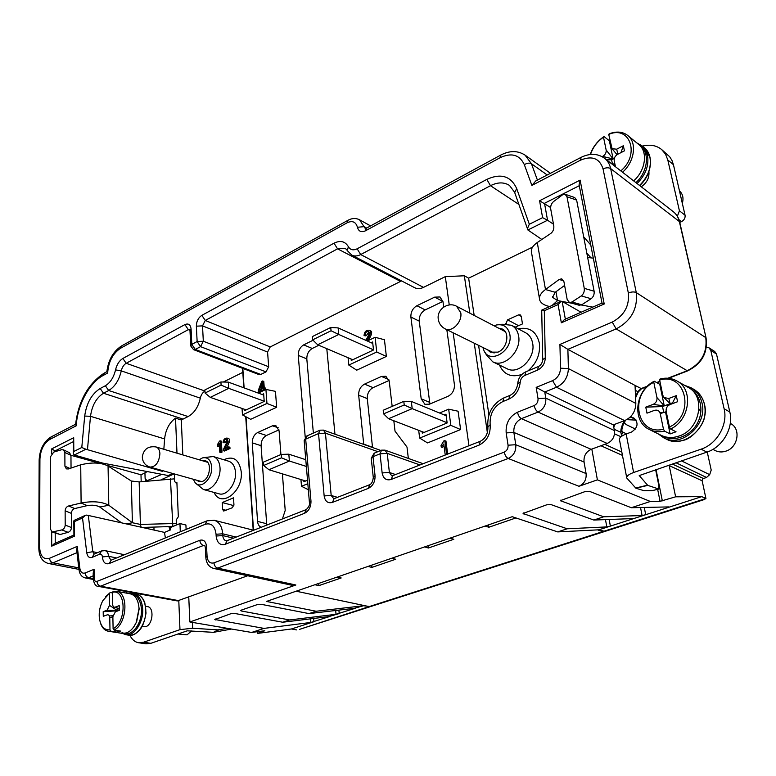 <?xml version="1.0" encoding="UTF-8"?>
<svg xmlns="http://www.w3.org/2000/svg" width="776" height="776" viewBox="0 0 776 776"><rect width="100%" height="100%" fill="white"/><g stroke="black" fill="none" stroke-linecap="round" stroke-linejoin="round"><path stroke-width="1.16" d="M707.246 452.001L711.214 470.062L709.681 474.66L706.509 477.473L702.969 478.685L702.047 480.295L705.937 498.493L701.737 496.64L675.624 496.815L669.193 465.581L702.115 480.771M366.679 340.712C370.637 334.64 371.462 331.139 369.172 330.227C366.204 329.965 364.487 331.691 364.031 335.416L365.166 335.93L366.447 335.475L368.852 331.963M368.163 340.596C371.927 334.65 372.645 331.371 370.307 330.751L369.172 330.227M447.674 454.086L445.938 440.962L443.891 440.875L441.04 445.492L441.243 447.054L442.398 447.49L444.008 445.754M468.966 445.734L453.155 332.797M449.255 304.949L445.298 276.644L423.502 287.382C420.282 288.915 417.352 289.021 414.724 287.731L351.8 255.129C354.438 256.429 357.406 256.235 360.695 254.557L357.125 248.805C353.216 250.638 350.296 249.93 348.356 246.671C345.116 241.287 340.334 240.124 334.019 243.189L337.55 248.844L400.532 281.407L401.599 280.931M400.532 281.407L270.223 346.94L267.575 352.061L268.671 366.757L203.322 341.227L197.133 341.537L196.357 326.172L202.517 325.871L203.322 341.227L200.567 346.649L195.251 349.442L191.827 344.35L197.133 341.537L200.567 346.649L266.022 371.888L268.671 366.757M266.022 371.888L260.765 374.459L195.251 349.442L193.525 349.627L259.038 374.604L260.765 374.459M242.83 368.425L244.11 387.893M246.021 416.819L253.51 530.221M392.161 406.391L389.271 381.462L385.885 376.253L381.462 376.457L364.516 384.13C360.5 386.448 358.56 390.134 358.667 395.168L363.74 444.396M393.82 420.747L395.023 431.146L406.993 447.044L408.351 458.441M442.931 301.408L425.2 309.905C421.029 312.408 419.03 316.152 419.234 321.128L429.691 402.356L421.193 398.815L424.909 404.306L429.555 404.15L448.062 396.284C452.544 393.83 454.658 389.921 454.397 384.537L446.83 329.674M421.193 398.815L410.892 317.054C410.708 312.049 412.706 308.276 416.896 305.734L434.657 297.14L439.992 296.975L442.97 301.68L443.717 307.053M326.793 348.676L334.96 434.191M305.23 437.257L298.226 355.369L306.811 358.89L313.368 433.105M313.077 340.237L303.697 344.874C300.031 347.153 298.207 350.655 298.226 355.369M280.922 454.532L279.098 430.825L275.81 425.568L272.483 425.82L257.613 432.552C254.082 434.628 252.297 438.062 252.258 442.844L257.554 521.375C257.865 524.508 259.097 526.467 261.279 527.253M282.406 473.864L285.209 510.395L282.425 518.95M258.282 393.083L265.925 389.436L275.451 391.346L276.663 407.274L250.667 419.312L242.471 414.917L242.054 408.457M375.089 337.288L384.44 339.723L386.37 356.436L356.737 370.171L348.822 365.089L376.748 352.003L375.089 337.288L367.32 341.003M448.664 409.185L458.082 411.222L460.614 429.565L427.527 442.912L419.641 438.081L450.846 425.355L448.664 409.185L439.536 412.997M263.326 390.667L263.239 389.484L264.441 388.912L264.344 387.651L263.151 388.223L262.627 380.977L261.735 381.404L258.243 390.58L258.33 391.832L259.494 392.268L262.22 390.959M264.247 387.699L263.791 381.423L262.627 380.977M264.422 390.144L265.605 389.348L265.508 388.087L264.344 387.651M223.857 459.751C233.46 455.502 239.26 459.567 241.268 471.934C243.237 491.79 220.83 508.348 214.127 492.459M222.256 502.538L222.644 509.386L223.682 511.045L232.373 507.708L233.935 504.71L233.528 497.823L222.256 502.538L233.857 505.651M176.424 525.022L176.21 519.91L178.325 516.768L176.889 482.391L176.278 482.662L176.909 482.827M180.294 531.793L179.954 523.558L185.92 525.012L186.114 529.407M242.801 372.364L223.313 382.015M163.843 449.275L164.599 438.925L90.501 416.314C91.995 405.499 96.321 397.807 103.489 393.248L108.679 390.503L188.102 416.557C194.233 413.133 198.307 407.002 200.324 398.175C201.071 394.848 202.614 392.501 204.951 391.114M188.102 416.557L181.293 419.991L182.835 454.92M176.278 482.662L175.541 482.73L174.629 481.188L174.328 473.932M223.042 442.698L224.099 442.359C224.215 440.302 225.021 439.284 226.495 439.303C229.114 439.255 225.409 444.687 223.362 449.673L223.304 450.662L224.468 451.031L229.987 448.538L229.909 447.228L228.745 446.869L224.652 448.722L228.173 441.699L227.096 438.081C224.759 438.003 223.41 439.536 223.042 442.698L225.253 442.727L227.009 439.691M226.291 447.975C229.851 442.252 230.511 439.08 228.26 438.45L227.096 438.081M217.377 446.19L219.317 443.639L219.802 452.243L220.966 452.602L221.984 452.146L221.354 441.108L219.54 441.049L217.299 444.89L217.377 446.19L218.541 446.549L219.424 445.56M518.184 328.801C529.348 326.667 536.391 331.391 539.33 342.973C540.533 353.982 536.73 363.304 527.903 370.938M521.889 374.43C511.345 377.796 503.876 374.682 499.482 365.069M515.138 327.181L522.481 323.902L521.239 316.346L520.279 314.901L518.475 314.901L507.611 319.828L505.768 323.825M532.588 247.107L468.646 278.167L474.165 315.425M478.598 345.359L488.909 414.937M590.536 154.463C592.883 147.304 597.21 141.542 603.505 137.177L606.143 149.962L613.147 158.973L614.33 158.401M603.505 137.177L604.019 136.537L609.364 140.815L613.147 158.973L611.575 159.769L606.492 159.769M617.89 154.201L616.687 149.186L623.351 145.752L624.438 150.845L617.754 154.269C615.087 155.869 613.903 158.042 614.223 160.768L615.465 166.743M614.631 166.093L614.194 164.008L614.825 163.688M622.536 172.243C634.555 161.806 637.251 142.648 627.823 135.519C622.73 131.619 616.532 131.047 609.228 133.802L608.733 134.432L612.089 148.73L616.687 149.186M608.733 134.432C629.957 124.858 640.326 154.705 620.8 170.895M623.351 145.752L620.965 152.62M612.419 163.823L611.575 159.769M611.595 163.736L614.194 164.008M590.245 154.492C592.825 147.033 597.413 141.048 604.019 136.537M606.143 149.962C606.444 152.668 605.28 154.812 602.651 156.412L602.147 156.674M602.651 156.412L613.147 158.973L614.34 158.362M609.364 140.815L609.975 140.427M633.653 180.876C645.564 170.613 648.193 151.679 638.813 144.579L627.823 135.519M637.077 183.534C645.719 174.823 649.182 165.356 647.456 155.122L641.839 145.713L636.766 142.891M641.839 145.713L644.284 147.731L649.9 157.13C651.617 167.335 648.173 176.773 639.55 185.454M682.327 203.331C683.772 198.055 682.822 193.932 679.495 190.964L679.495 190.964M648.901 171.68C649.463 177.714 646.922 182.758 641.286 186.803M539.446 298.537L531.56 252.704C530.619 249.348 532.53 245.953 537.273 242.519L550.834 233.421C553.104 231.549 554.083 229.065 553.802 225.961L550.708 208.948C550.417 205.989 551.358 203.535 553.521 201.585L562.387 194.931L565.064 194.233L566.994 196.774L584.25 288.352C584.58 291.534 583.591 294.055 581.263 295.918L571.931 302.019L569.516 302.562L567.188 299.604L563.929 281.669L561.708 278.817L559.137 279.486L545.489 289.535C540.678 293.105 538.748 296.616 539.708 300.07C540.862 303.212 544.189 305.375 549.689 306.539M579.129 305.24L581.767 304.774L591.118 298.721C593.456 296.878 594.445 294.366 594.115 291.204L576.636 200.082L574.696 197.541L565.277 194.31M565.345 319.159L562.154 301.418L557.556 300.593L552.57 297.353L555.218 292.28L564.608 285.432M555.218 292.28L545.489 289.535L537.273 242.519M592.777 307.112L581.37 305.007M572.145 303.3L562.241 301.466M587.636 257.448L593.32 258.175M552.075 305.472L557.556 300.593L555.975 291.727M663.742 412.483L662.51 406.556L645.768 407.148L646.98 413.162L654.313 410.417C657.369 409.563 659.357 410.63 660.25 413.637L663.461 429.206C636.873 436.199 628.754 394.227 653.79 382.296L656.933 397.545L664.266 405.897L670.144 403.704L668.805 398.466L676.284 395.644L677.584 401.725L670.086 404.529C667.088 405.926 665.789 408.234 666.177 411.445L669.436 427.042L670.551 428.992C689.864 420.359 693.802 389.377 676.856 380.938C671.744 378.125 666.167 377.475 660.114 378.979L659.639 380.036L662.82 395.304L663.984 397.593L668.805 398.466M653.79 382.296L654.275 381.239L659.765 384.295L664.266 405.897L662.51 406.556M670.551 428.992L676.042 431.786L670.095 433.92L665.517 411.901L666.225 411.639M659.639 380.036C686.081 371.83 695.645 415.034 669.436 427.042M676.284 395.644L672.064 403.792M645.768 407.148L653.082 404.393L664.266 405.906L671.909 403.045M667.564 406.304L667.253 404.839M659.959 412.686L663.519 412.56M660.25 413.637L665.517 411.901M670.095 433.92L664.576 431.155L663.461 429.206M664.576 431.155C659.183 432.339 654.178 431.825 649.58 429.613C631.683 421.756 634.884 390.474 654.275 381.239M653.082 404.393C656.021 403.006 657.311 400.717 656.933 397.545M659.765 384.295L660.454 383.945M676.856 380.938L688.128 387.36C706.17 396.293 700.068 429.632 679.048 436.034C672.666 438.197 666.71 437.965 661.162 435.326L649.58 429.613M661.637 413.181L661.656 412.628M658.349 433.939L663.878 437.887C681.619 447.995 707.964 424.52 701.97 402.87C700.311 396.119 696.673 391.085 691.077 387.777L684.5 385.294M691.077 387.777L693.579 389.212C699.166 392.51 702.794 397.535 704.453 404.267C710.457 425.859 684.17 449.246 666.448 439.148L658.31 433.92M712.892 449.362L715.259 450.575C718.557 452.185 722.078 452.379 725.841 451.157C738.005 447.616 741.245 428.73 730.623 423.58L730.284 423.395M699.011 409.049L700.864 411.61M639.22 475.581L706.926 452.117C722.718 447.102 733.844 427.731 729.828 412.027L724.115 408.768C728.121 424.579 716.927 444.105 701.067 449.178L633.604 472.516C628.638 474.349 626.358 476.192 626.775 478.045L635.893 488.22L644.012 490.704L651.927 490.694L658.853 489.045L647.766 485.378L639.23 475.533M724.115 408.768L710.806 350.432L709.031 347.852L714.735 351.489L716.5 354.05L729.828 412.027M706.412 347.231L709.031 347.852M701.737 496.64L610.372 526.109L606.803 526.914L567.198 528.786L557.711 531.909L598.888 529.814L604.902 531.414M227.135 628.298L218.017 629.889L192.661 628.23L192.399 622.4M192.661 628.23L179.974 629.637L143.55 642.227L138.661 642.741L145.956 643.818L150.845 643.314L187.239 630.82L213.478 632.333L231.578 629.045M116.303 611.459L116.293 610.877L103.198 611.663L103.276 616.328L107.127 614.883C108.708 614.505 109.591 615.484 109.765 617.832L109.988 629.86C104.197 630.248 100.647 626.339 99.347 618.132C98.756 611.954 99.939 606.085 102.907 600.527L109.309 593.514L109.532 605.358L117.215 610.537L119.291 609.781M117.157 607.957L117.215 610.537L116.293 610.877M109.309 593.514L110.24 592.524L112.404 592.913M115.382 611.798L112.869 616.687L113.102 628.735L114.091 630.073C127.196 623.885 128.903 592.418 116.39 591.273L113.315 591.331L112.394 592.321L112.627 604.184C112.801 606.522 113.694 607.501 115.284 607.104L119.194 605.629L119.3 610.334L115.382 611.798M114.091 630.073L120.784 631.111L117.671 632.227L117.642 630.626M119.271 608.908L115.284 607.104M112.394 592.321C126.09 588.548 126.944 621.925 113.102 628.735M118.844 610.508L118.825 609.965M109.377 615.95L112.918 615.737M109.765 617.832L112.869 616.745M117.671 632.227L110.978 631.198L109.988 629.86M110.978 631.198L108.368 631.247C104.498 630.49 101.792 627.522 100.24 622.323M105.381 596.919L110.24 592.524M109.532 605.358L107.039 610.217L103.198 611.663M107.039 610.217L117.215 610.537L119.291 609.761M133.918 626.649L136.275 622.42C133.734 627.881 130.465 631.383 126.488 632.925L122.327 633.381L108.368 631.247M136.275 622.42L139.02 608.481C138.419 600.081 135.47 595.192 130.184 593.805L116.39 591.273M136.595 622.032L139.166 608.947L138.429 603.786M133.103 593.524L136.188 594.086C141.862 595.58 145.064 600.74 145.772 609.567C146.664 622.798 137.216 636.96 129.02 635.214L125.906 634.739C134.093 636.485 143.56 622.294 142.677 609.034C141.969 600.188 138.778 595.017 133.103 593.524L129.272 593.64M129.02 635.214L129.02 635.214C133.424 635.428 137.459 633.08 141.106 628.162C143.211 625.019 144.85 619.976 146.024 613.04L144.84 602.903C143.046 597.908 140.165 594.979 136.188 594.086M129.592 634.448L126.284 633.003M177.908 634.021L187.035 634.826L191.633 630.927M145.694 606.308L147.459 606.619C154.443 607.268 152.969 624.641 145.704 626.707L142.008 626.698M126.837 591.632L126.876 593.194M138.661 642.741C134.908 642.101 131.998 639.618 129.912 635.302M74.273 455.017L73.303 453.64L73.807 451.477L81.79 447.49L85.913 449.236L74.273 455.017L102.907 463.146L168.276 475.552L172.815 473.505M202.546 460.779L205.223 460.76C212.139 462.127 210.073 478.579 202.604 481.343L198.986 481.663L196.735 480.218M203.681 457.636L213.254 456.54C217.251 457.976 219.501 461.701 220.015 467.724C221.005 479.199 211.082 492.139 203.428 489.51L195.959 483.467M193.282 479.248L195.125 482.653C200.644 489.928 212.731 478.579 211.683 466.939C210.849 459.925 207.793 456.909 202.517 457.889L199.112 459.761M213.254 456.54L228.677 461.216C232.684 462.651 234.953 466.347 235.487 472.303C236.525 483.652 226.67 496.427 219.007 493.798L203.428 489.51M422.105 431.669L422.299 433.163L447.141 422.969L445.967 414.18L444.202 414.917M383.616 413.85L404.228 404.975L403.792 401.357L383.218 410.261L383.616 413.85L388.572 418.72L412.201 408.642L447.112 422.745M424.084 432.426L388.572 418.72M404.228 404.975L412.201 408.642L411.319 401.415L403.792 401.357M446.171 415.723L411.319 401.415M418.681 430.34L419.641 438.081M450.846 425.355L460.614 429.565M307.529 480.228L303.901 481.712L303.794 480.412M263.675 465.503L281.484 457.83L281.222 454.406L263.433 462.108L263.675 465.503L268.942 469.742L289.38 461.031L306.355 466.434M305.676 480.984L268.942 469.742M281.484 457.83L289.38 461.031L288.837 454.193L281.222 454.406M305.783 459.693L288.837 454.193M307.829 483.7L301.495 486.28L300.933 479.539M308.334 489.695L301.495 486.28M351.121 359.036L351.266 360.452L373.508 349.986L372.616 341.983L371.112 342.701M330.741 327.472L338.123 327.909L338.772 334.466L331.061 330.76L330.741 327.472L312.379 336.58L312.68 339.849L317.685 344.786L338.772 334.466L373.489 349.84M372.781 343.448L338.123 327.909M331.061 330.76L312.68 339.849M352.779 359.734L317.685 344.786M348.065 357.736L348.822 365.089M386.37 356.436L376.748 352.003M262.181 394.509L263.656 393.801L264.209 401.425L244.702 410.601L244.624 409.35M220.917 381.976L228.338 382.122L228.716 388.359L221.102 385.1L220.917 381.976L204.893 389.93L205.058 393.034L210.296 397.38L228.716 388.359L264.189 401.173M263.743 395.081L228.338 382.122M221.102 385.1L205.058 393.034M246.196 409.903L210.296 397.38M265.925 389.436L266.954 403.442L242.471 414.917M266.954 403.442L276.663 407.274M266.769 525.09L261.085 445.705C261.114 440.952 262.889 437.548 266.41 435.491L278.972 429.855M306.811 358.89C306.782 354.205 308.596 350.733 312.243 348.472L318.81 345.272M430.04 403.947L429.691 402.356M498.57 328.141L502.188 328.975C510.201 332.361 507.281 348.57 497.988 352.129L490.277 352.159L487.483 349.743M484.922 352.178L486.358 354.816L492.741 361.8C504.177 368.27 521.715 350.956 518.601 335.95C517.699 330.945 515.332 327.385 511.52 325.27L502.053 324.242L499.084 324.63M482.924 347.493L483.671 349.898C489.025 365.147 513.217 351.218 509.842 334.505C508.067 326.997 503.605 323.825 496.456 324.979L494.06 325.794M492.741 361.8L507.029 368.716C518.426 375.157 535.809 358.143 532.656 343.322C531.744 338.375 529.387 334.844 525.585 332.729L511.52 325.27M242.539 368.319L243.819 387.787M245.72 416.663L253.199 530.144M176.986 453.184L175.512 418.118L181.293 419.991M164.599 438.925C165.627 429.72 169.265 422.774 175.512 418.118M469.839 313.165L464.349 275.781L445.298 276.644M487.386 432.727L474.252 343.205M468.646 278.167L464.349 275.781M553.492 224.235L547.555 220.229L527.884 229.977L541.823 239.464M527.884 229.977C527.243 229.298 527.728 227.397 529.329 224.264L516.68 188.549C510.85 176.036 500.898 172.99 486.824 179.401L490.49 185.697C497.62 182.088 503.944 181.991 509.463 185.406L514.585 192.244M579.274 185.706L544.51 203.293L547.555 220.229L542.599 217.649L539.582 200.751L550.62 207.522M602.011 303.047L579.1 184.785L580.118 180.129L604.213 303.998L561.339 322.787L564.443 319.557L602.011 303.057L604.213 303.998M562.154 301.418L581.069 312.253M561.184 301.263L558.09 304.57L544.296 310.759L541.745 310.119M389.096 380.453L373.081 387.631C369.085 389.93 367.145 393.577 367.271 398.583L372.509 447.277L363.808 444.182M73.216 441.728L55.096 450.895L51.662 448.906L73.701 437.703L73.303 453.184M73.924 535.042L54.223 543.685L51.691 546.158L51.691 531.793M74.176 520.356L74.457 536.187L73.924 535.168L73.817 520.968M74.341 521.627L82.518 517.961L85.418 515.293L86.689 515.089L164.502 532.394L170.652 529.843L170.555 527.467L179.954 523.558M165.366 537.923L164.502 532.394M370.414 606.609L363.537 605.726L316.162 611.245L266.469 601.439L512.228 516.7L557.711 531.909M300.729 628.977L368.551 606.783M93.266 579.08L93.188 573.057L94.071 569.303L94.197 578.362L93.275 579.284C94.138 584.115 95.894 586.491 98.533 586.413L100.511 586.19C98.406 585.55 97.242 583.959 96.99 581.399L199.801 540.3C200.14 543.016 201.353 544.742 203.438 545.489L204.767 545.363L205.339 547.565M98.533 586.413L177.316 600.934L247.719 575.753M78.948 569.361L76.678 550.068L77.241 546.372L79.831 568.245L78.987 569.652C79.666 574.512 81.916 577.305 85.729 578.023L88.658 577.683L93.227 575.831M38.81 547.72L39.149 460.032L39.925 459.023C40.527 449.925 43.766 443.426 49.635 439.526L76.261 425.781L75.573 424.375C78.58 400.804 88.144 383.703 104.294 373.062M121.328 346.077C113.112 351.606 108.291 360.151 106.865 371.723L107.66 373.023L103.295 375.39L104.702 372.839L106.875 371.655M55.096 451.671L55.096 450.895L56.444 451.263M70.956 455.299L100.201 463.437M106.787 465.27L140.989 474.776L141.193 481.721M144.937 472.962L140.989 474.776M147.43 471.595L144.937 472.749L145.112 478.423L147.285 481.12M161.912 474.34L146.548 480.926M80.723 464.814L81.102 503.023L87.232 505.622C92.344 504.769 96.525 505.234 99.784 507.019L108.805 505.254C101.666 501.577 92.431 500.83 81.102 503.023L68.598 505.971C66.493 506.718 65.349 508.338 65.136 510.812L65.203 525.071C65.009 527.505 63.894 529.116 61.857 529.911L52.118 532.026L50.459 529.106L50.469 456.773L53.728 452.088L61.566 449.731L63.477 449.857L64.864 452.476L64.922 466.201L66.367 468.879L68.375 468.956L80.723 464.814C91.907 462.089 101.016 462.486 108.058 465.988L131.299 481.013L139.156 481.915L174.532 478.85M64.864 452.476L70.956 455.347L71.043 468.064M70.956 455.347L69.452 452.689M52.118 532.026L60.101 534.509L68.113 532.336C70.141 531.55 71.256 529.95 71.441 527.534L71.343 513.353C71.547 510.889 72.692 509.289 74.787 508.542L87.232 505.622M99.784 507.019L121.357 522.714M131.299 481.013L132.405 522.743L126.507 523.868M176.356 523.48L140.398 524.421L132.405 522.743L108.805 505.254L108.058 465.988M142.464 527.447L172.805 526.487M139.156 481.915L140.398 524.421L141.116 527.147M170.468 478.84L172.825 526.516M154.017 530.047L153.92 527.088M145.451 479.917L145.49 481.295M146.936 527.311L146.965 528.456M161.117 479.762L174.163 473.884M188.772 597.278L189.858 621.964L251.608 632.45L264.82 630.742L257.399 633.429L257.283 631.722M205.824 557.313L205.349 547.808L206.571 546.605L207.066 556.373L205.834 557.556C206.368 563.444 209.006 567.081 213.759 568.449L292.019 585.279L295.869 584.997L189.858 621.964M591.157 449.323C585.919 451.845 583.552 456.084 584.056 462.05L586.093 473.554L515.778 444.726L513.867 432.445C513.45 426.072 515.972 421.484 521.423 418.671L591.157 449.323L607.201 443.455C612.555 440.865 614.961 436.578 614.417 430.564L613.331 424.85L615.164 424.162L613.767 427.149M675.624 496.815L660.056 501.344L650.356 501.471L597.394 479.859L578.974 486.28C584.212 483.826 586.588 479.587 586.093 473.554M597.394 479.859L591.816 449.081M614.175 429.274L620.897 432.358L621.43 435.152L622.449 435.734M704.21 499.569L705.937 498.493L603.398 531.405M669.184 465.086L669.193 465.581M655.642 469.732L658.843 485.66L658.853 489.045M560.485 500.588L585.133 491.557L589.333 491.286L631.325 507.727L668.786 506.912L667.525 507.679L667.37 506.941M631.325 507.727L650.356 501.471M560.505 500.704L603.67 516.806L642.082 515.526L645.7 514.721L644.284 507.446M523.092 513.44L546.721 504.807L550.853 504.526L593.815 520.046L603.67 516.806M593.815 520.046L632.556 518.601L631.422 519.319L631.295 518.649M523.111 513.557L567.198 528.786M609.16 519.474L610.372 526.109L598.888 529.814M586.802 253.102L591.031 257.884M583.678 236.826L590.759 244.993M635.825 419.632L631.227 417.352L633.798 417.954C638.755 422.833 638.017 427.527 631.596 432.009L626.154 434.007C621.275 435.918 619.044 437.868 619.49 439.856L626.688 477.56M631.004 416.246L631.227 417.352L629.249 417.925M635.418 429.07L626.087 424.53L624.438 422.969L625.31 420.35M642.344 146.131C649.948 144.21 656.37 145.335 661.627 149.516L665.498 154.104L667.806 159.982L673.432 164.677L671.948 160.38L669.639 156.694L661.627 149.516M677.361 216.252L679.417 210.81L667.806 159.982M673.432 164.677L685.062 215.233C685.392 217.969 684.209 220.103 681.522 221.635L679.786 222.431M580.826 157.489L535.809 180.915L531.87 185.425L524.353 164.677C527.069 162.999 529.436 162.698 531.453 163.765L537.419 180.071M673.238 211.635C676.488 214.205 678.641 217.649 679.679 221.975L679.359 221.548C678.37 217.377 676.332 214.079 673.238 211.635L604.455 158.188C607.637 160.7 609.703 164.172 610.663 168.605C608.665 167.441 606.124 167.529 603.049 168.877L628.337 292.979C631.586 291.747 634.235 291.621 636.272 292.6L610.663 168.605L679.359 221.548L706.073 337.977C707.906 352.925 701.737 363.905 687.555 370.918L616.163 328.927L567.877 349.345L568.391 368.581C568.013 377.291 564.055 383.519 556.518 387.243L624.632 420.621C631.858 417.284 635.583 411.552 635.825 403.423L635.049 385.439L567.877 349.345L559.923 344.437L612.245 322.079L616.163 328.927C631.169 320.866 637.872 308.761 636.272 292.6L705.762 337.608C707.528 352.624 701.281 363.682 687.041 370.802L667.826 378.232M607.201 443.455L538.098 412.066C536.187 410.911 534.877 408.739 534.179 405.547L517.505 412.221C518.184 415.383 519.493 417.536 521.423 418.671L538.098 412.066C543.685 409.195 546.246 404.538 545.78 398.117L544.752 392.016L536.168 387.379L552.599 380.647L556.518 387.243L544.752 392.016L613.331 424.85M624.632 420.621L615.164 424.162M647.514 386.108L641.015 388.621L637.853 391.637L635.263 390.309M646.971 386.632L641.548 388.727L635.049 385.439M624.971 420.485L623.38 423.9L622.905 423.647L624.253 420.757M626.455 433.891L622.139 431.718L621.673 429.332M621.45 435.132C622.536 433.221 622.759 432.087 622.139 431.728M622.905 423.647C621.266 427.382 620.596 430.282 620.907 432.348L621.663 431.01L622.139 431.718M163.299 470.828L162.242 471.313L85.913 449.236M162.242 471.313L162.3 470.547M257.399 633.429L291.446 628.977L296.558 629.899M241.433 610.072L257.438 604.553L261.037 604.281L309.013 613.593L355.583 608.171L336.018 614.301L289.642 619.956L241.481 611.013L241.423 610.082L240.725 610.654L241.481 611.013M214.806 619.568L230.947 613.69L234.488 613.418L282.726 622.236L329.771 616.503L310.769 622.459L263.976 628.395L214.797 619.471M282.726 622.236L289.642 619.956M338.899 610.072L339.219 613.573L328.985 616.532M313.649 618.423L313.921 621.731L291.446 628.977M251.608 632.45L263.976 628.395M354.739 608.2L363.537 605.726M309.013 613.593L316.162 611.245M488.502 524.877L488.841 527.243L485.087 526.06M515.933 517.941L488.841 527.243M318.703 583.426L318.887 585.618L314.91 584.735M337.24 577.034L341.197 577.955L318.887 585.618M371.675 565.17L371.898 567.402L367.979 566.441M391.783 558.235L395.682 559.244L371.898 567.402M428.148 545.693L428.43 547.992L424.588 546.925M450.012 538.156L453.824 539.272L428.43 547.992M597.607 529.882L602.642 531.647L369.143 606.599L296.151 591.205M604.378 531.55L602.642 531.647M369.143 606.599L370.88 606.473M223.304 450.662L228.823 448.169L228.745 446.869M228.823 448.169L229.987 448.538M224.099 442.359L225.253 442.727M219.802 452.243L221.984 452.146M220.821 451.787L220.19 440.749M441.243 447.054L443.785 443.998L445.143 454.338L447.51 454.154M445.143 454.338L446.103 454.697M446.549 453.795L444.793 440.516M364.031 335.416L365.302 334.951L366.447 335.475M365.302 334.951C365.447 332.535 366.466 331.4 368.358 331.546C370.045 331.944 369.163 334.844 365.68 340.266M261.696 383.703L262.065 388.747L259.3 390.066L261.696 383.703M258.33 391.832L262.152 390.008L262.24 391.191M263.239 389.484L264.412 389.921M264.441 388.912L265.605 389.348M260.93 389.29L261.91 386.671M706.102 338.103L679.708 222.12M366.631 228.066L364.07 226.66L359.53 219.783C355.98 217.959 352.207 218.085 348.191 220.171L347.192 222.751L120.387 348.346C112.695 353.604 108.456 361.829 107.66 373.023M366.107 228.348L365.35 228.59L364.07 226.66L357.435 227.271C358.638 231.452 361.315 232.625 365.447 230.811L366.456 228.154L500.481 155.21M550.436 173.3L525.11 155.161L531.453 163.765L547.206 174.978M635.922 182.641C647.33 172.534 650.346 153.241 640.472 146.189M563.696 280.805L559.137 279.486M571.931 302.019L581.767 304.774M581.263 295.918L591.118 298.721M584.25 288.352L594.115 291.204M566.994 196.774L576.636 200.082M662.52 435.937C673.025 442.368 689.864 436.626 696.974 423.977C704.783 410.601 700.233 393.82 689.457 388.194M706.926 452.117L701.067 449.178M716.5 354.05L710.806 350.432M214.244 632.285L218.784 629.85M213.478 632.333L218.017 629.889M121.987 632.236C128.37 637.193 137.498 629.966 140.592 618.055C143.521 606.434 138.894 594.377 131.27 594.086M143.55 642.227L150.845 643.314M207.57 462.273L156.034 446.957C158.372 447.8 159.662 450.051 159.904 453.727C159.041 462.457 155.734 466.91 149.962 467.084C145.413 465.551 142.862 462.418 142.318 457.695M222.644 509.386L226.107 510.298M261.085 445.705L252.258 442.844M257.613 432.552L266.41 435.491M266.575 523.732L257.554 521.375M278.283 427.818L272.483 425.82M303.697 344.874L312.243 348.472M442.902 301.418L434.657 297.14M425.2 309.905L416.896 305.734M419.234 321.128L410.892 317.054M505.157 331.575L456.579 306.258L460.769 312.786C462.486 321.953 451.884 332.729 445.114 328.83C441.399 326.871 439.129 323.815 438.324 319.673M518.475 314.901L521.249 316.414M507.611 319.828L518.533 325.668M506.631 323.864L505.69 323.369M509.619 395.537L503.993 397.845L502.809 401.58C493.74 406.362 489.52 414.093 490.151 424.773L487.9 427.033C488.017 433.774 485.504 438.518 480.373 441.253L479.044 445.133C486.979 441.049 490.684 434.259 490.151 424.773M508.765 399.136C515.477 395.867 519.289 390.231 520.221 382.228L517.757 383.519C516.913 389.28 514.304 393.238 509.939 395.401L508.765 399.136L502.809 401.58M538.243 366.592L525.905 371.782L524.818 375.438C522.112 376.777 520.58 379.047 520.221 382.228M537.506 370.133C542.424 367.63 545.014 363.517 545.295 357.794L542.715 359.657C542.385 362.867 540.998 365.137 538.554 366.466L537.506 370.133L524.818 375.438M87.475 449.517L90.501 416.314L84.7 416.052L81.79 447.49M182.932 419.05L103.489 393.248L100.172 388.514C91.655 393.985 86.495 403.161 84.7 416.052M200.324 398.175L121.289 370.87C122.133 367.29 123.762 364.759 126.168 363.275L122.85 358.464C119.242 360.704 116.807 364.507 115.537 369.88L121.289 370.87C119.067 380.211 114.858 386.758 108.679 390.503L105.361 385.75L100.172 388.514M115.537 369.88C113.733 377.417 110.347 382.714 105.361 385.75M122.85 358.464L184.911 324.591L188.296 329.645L126.168 363.275L204.951 391.036M189.8 329.373L188.296 329.645L189.965 330.304L190.042 329.451M190.712 345.592L189.984 330.625L191.08 329.024C190.498 324.601 188.442 323.126 184.911 324.591M193.525 349.627L190.721 345.921L191.827 344.35L191.08 329.024M267.575 352.061L202.517 325.871L205.262 320.459L270.223 346.94M347.182 250.318L345.252 248.32L337.55 248.844L205.262 320.459L201.857 315.337C198.307 317.743 196.474 321.361 196.357 326.172M201.857 315.337L334.019 243.189M351.8 255.129L347.357 250.667L348.356 246.671M518.892 204.447L490.49 185.697L360.695 254.557L423.502 287.382M357.125 248.805L486.824 179.401M527.816 229.774L514.711 192.584L516.68 188.549M529.329 224.264L542.599 217.649M539.582 200.751L580.118 180.129M561.339 322.787L558.09 304.57M545.295 357.794L544.296 310.759M480.053 441.379L392.724 475.649L391.162 479.461L479.044 445.133M392.404 475.775L391.715 475.814L389.387 472.468L395.547 474.543M419.971 464.96L387.234 453.368L380.036 453.815L382.141 472.923L389.387 472.468L387.234 453.368L385.032 450.138L423.143 463.718M382.141 472.923C383.247 478.579 386.254 480.761 391.162 479.461M333.796 498.784L331.187 495.457L337.463 497.348M380.832 450.458L323.466 430.117L325.435 433.154L331.187 495.457L324.155 495.922L318.538 433.561L325.435 433.154L377.902 451.651M381.462 376.457L388.834 379.571M364.516 384.13L373.081 387.631M358.667 395.168L367.271 398.583M226.786 540.785L226.146 540.833C224.157 540.212 223.042 538.466 222.79 535.576L233.469 538.166M253.626 530.25L214.244 520.289C219.21 521.86 222.033 526.37 222.693 533.801L222.79 535.576L216.145 536.032L216.058 534.257L222.693 533.801L236.185 537.099M216.145 536.032C217.018 542.831 220.044 545.577 225.215 544.296L227.135 540.649L305.938 509.716M304.531 513.305L306.297 509.58C308.838 507.048 309.886 504.749 309.44 502.693L310.982 501.141C311.021 506.97 308.877 511.025 304.531 513.305L225.215 544.296M323.466 430.117L320.061 430.176L318.538 433.561L305.686 439.158L304.182 440.855L309.411 502.412M319.693 430.34L307.238 435.782L305.686 439.158L310.982 501.141M324.155 495.922C325.095 501.432 327.86 503.595 332.429 502.412L334.126 498.658L369.541 484.757M368.27 488.405L369.89 484.622C371.685 483.768 372.82 481.401 373.285 477.512L375.06 475.736C375.206 481.75 372.946 485.97 368.27 488.405L332.429 502.412M385.032 450.138L381.55 450.158L380.036 453.815L373.014 456.686L371.258 458.509L373.256 477.221M381.2 450.303L374.536 453.038L373.014 456.686L375.06 475.736M216.058 534.257C214.952 525.944 211.314 522.636 205.126 524.324L206.988 520.832L214.244 520.289M206.6 520.997L111.181 560.165L109.173 563.541L205.126 524.324M110.939 560.262L108.562 556.285L116.584 557.954M105.167 550.65C107.146 551.251 108.281 553.123 108.562 556.285L102.393 556.955C103.053 562.387 105.313 564.588 109.173 563.541M101.53 550.95L99.6 554.239C101.19 553.792 102.122 554.695 102.393 556.955M51.672 453.533L51.662 448.906M55.212 533.209L55.232 543.248M74.457 536.187L51.691 546.158M94.197 554.035L92.81 551.707L97.446 552.677M82.518 517.961L86.757 552.745L92.81 551.707L88.28 515.293M101.181 551.106L94.138 554.064L92.15 557.352C89.259 558.225 87.465 556.683 86.757 552.745M99.6 554.239L92.15 557.352M204.961 545.838L203.438 545.489L100.511 586.19L179.285 600.74M206.571 546.605C205.912 541.396 203.651 539.301 199.801 540.3M96.99 581.399C95.332 581.816 94.4 580.797 94.197 578.362M93.266 578.547L88.658 577.683C86.572 577.043 85.418 575.462 85.176 572.94L94.071 569.303M85.176 572.94C82.304 573.774 80.529 572.213 79.831 568.245M49.586 558.264C43.485 559.923 40.158 556.179 39.605 547.051L38.81 547.934C38.994 556.499 42.166 561.678 48.335 563.463L52.991 562.862C50.925 562.222 49.79 560.689 49.586 558.264L77.241 546.372M78.774 567.887L52.991 562.862L76.979 552.648M39.925 459.023L39.605 547.051M49.635 439.526L51.206 436.869L75.582 424.259M76.261 425.781C77.173 405.441 89.308 382.684 103.295 375.39M147.702 480.8L148.468 481.004M169.605 526.584L170.613 529.862M64.922 466.201L69.869 468.462M53.806 532.103L60.101 534.509M61.857 529.911L68.113 532.336M65.203 525.071L71.441 527.534M65.136 510.812L71.343 513.353M68.598 505.971L74.787 508.542M179.974 629.637L178.8 600.886M213.759 568.449L217.639 568.1L295.869 584.997M578.974 486.28L508.202 458.49L217.639 568.1C215.534 567.372 214.312 565.626 213.953 562.852C210.015 563.793 207.716 561.63 207.066 556.373M584.056 462.05L513.867 432.445L506.175 432.911L508.057 445.201L515.778 444.726C516.185 451.186 513.663 455.774 508.202 458.49C506.253 457.433 504.933 455.299 504.274 452.098L213.953 562.852M534.179 405.547C536.963 404.102 538.243 401.774 538.02 398.563L545.78 398.117L614.417 430.564M517.505 412.221C509.337 416.46 505.564 423.356 506.175 432.911M508.057 445.201C508.251 448.431 506.99 450.73 504.274 452.098M614.514 433.823L620.984 436.752M681.454 460.866L709.681 474.66M675.993 462.748L706.509 477.473M660.056 501.344L657.65 489.355M662.335 500.86L656.05 469.596M672.288 464.019L703.415 478.501M621.818 452.03L604.785 444.338M622.459 455.396L600.934 445.744M635.893 488.22L647.766 485.378M635.641 488.026L647.523 485.184M560.796 500.122L560.961 501.044M640.539 507.523L642.082 515.526M523.451 512.955L523.596 513.906M606.803 526.914L605.484 519.61M626.154 434.007L633.604 472.516M626.736 419.641L636.155 420.126M679.417 210.81L685.062 215.233M679.01 219.695L681.522 221.635M347.842 220.365L121.725 345.853L120.387 348.346M347.192 222.751C352.45 220.365 355.864 221.878 357.435 227.271M525.11 155.161C517.873 150.476 509.764 150.437 500.782 155.045L500.054 157.712L365.447 230.811M500.054 157.712C511.52 152.397 519.619 154.725 524.353 164.677M604.455 158.188C597.627 153.396 589.847 153.114 581.108 157.344L580.506 160.186L531.87 185.425M580.506 160.186C592.049 155.375 599.557 158.265 603.049 168.877M628.337 292.979C629.588 305.899 624.224 315.599 612.245 322.079M559.923 344.437L560.514 368.193C560.253 373.993 557.614 378.145 552.599 380.647M635.825 403.423L568.391 368.581L560.514 368.193M659.901 381.307L656.651 382.568M668.505 378.29L687.672 370.87M635.534 396.594L637.853 391.637L638.299 391.919L635.583 397.758M538.02 398.563L536.168 387.379M73.701 437.703L73.807 451.477M336.018 614.301L335.678 610.45M215.534 619.005L215.582 619.927M310.769 622.459L310.468 618.812M370.598 225.903L359.53 219.783M617.046 154.686L612.07 148.749M644.284 147.731C654.216 155.336 651.801 174.852 639.715 185.58M569.516 302.562L579.352 305.308M552.57 297.353L552.444 296.636M670.134 403.704L663.965 397.613M693.579 389.212C702.697 395.168 706.403 404.16 704.705 416.198C703.454 426.334 691.096 438.809 683.947 440.167C677.729 441.864 671.9 441.525 666.448 439.148M125.906 634.739L122.492 633.4M156.034 446.957C148.119 445.851 143.55 449.197 142.299 457.006M201.779 481.634L149.962 467.084M456.579 306.258C448.256 301.486 436.907 309.246 438.207 318.781M494.118 353.022L445.114 328.83M503.673 397.981C492.333 403.976 487.056 413.56 487.861 426.732M525.585 371.917C520.968 374.236 518.368 378.028 517.776 383.276M542.123 309.944L560.078 301.874M541.706 310.419L542.715 359.366M306.84 435.957L304.163 440.545M374.178 453.184L371.219 458.209M124.451 554.714L105.099 550.63L101.578 550.941M74.03 520.424L84.923 515.526M176.918 483.108L175.58 482.75M299.555 629.355L369.958 606.774M93.275 579.449L85.729 578.023M50.779 437.092C43.621 441.903 39.751 449.469 39.159 459.79M78.948 569.39L48.335 563.463M169.983 530.124L168.925 526.613M63.477 449.857L69.568 452.748M652.034 490.684L658.911 489.055M604.63 531.512L704.637 499.434M659.959 381.598L656.991 382.752M641.548 388.727L638.308 391.919M621.615 430.622L623.38 423.9M603.864 531.754L370.55 606.58"/></g></svg>
